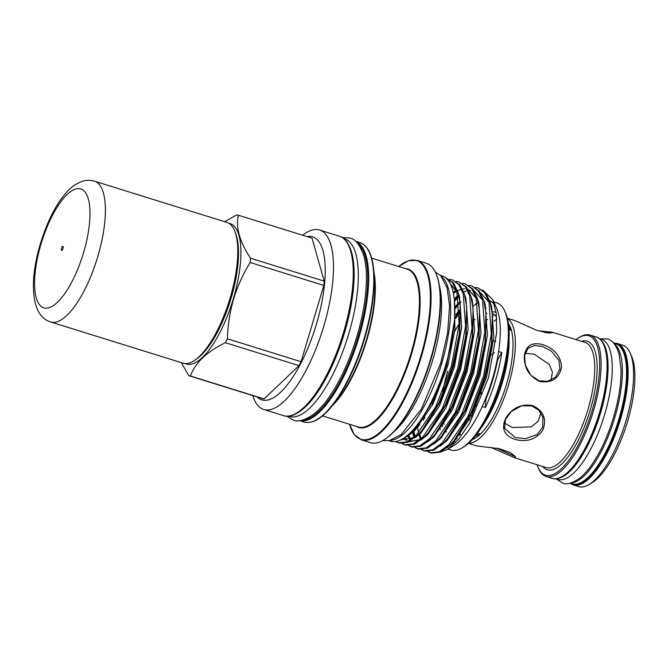 <?xml version="1.0" encoding="UTF-8"?>
<svg xmlns="http://www.w3.org/2000/svg" width="668" height="668" viewBox="0 0 668 668"><rect width="100%" height="100%" fill="white"/><g stroke="black" fill="none" stroke-linecap="round" stroke-linejoin="round"><path stroke-width="1" d="M468.443 443.377L476.86 445.957L499.13 448.637L510.686 452.745L515.562 456.879L514.118 457.547L490.588 447.301M496.75 448.17L513.725 455.935L514.936 455.885M537.798 330.685L552.185 332.196L552.686 332.689L547.393 332.914L536.179 330.117L515.145 320.665L507.379 318.252M539.744 381.47C529.064 376.351 523.912 367.801 524.296 355.802C525.9 345.465 532.129 341.765 543 344.696C554.749 348.813 560.928 356.37 561.554 367.392C558.941 378.706 551.668 383.399 539.744 381.47M542.307 346.425L534.634 345.448L528.062 348.253L524.605 355.501L525.324 365.087L530.835 375.299L539.251 380.869L547.61 381.253L555.551 377.078L559.968 368.978L558.891 360.353L551.492 351.201L542.307 346.425M532.563 405.551C543.527 410.728 546.95 418.928 542.842 430.159C536.154 439.452 526.801 442.508 514.786 439.335C504.19 435.461 501.125 428.539 505.584 418.569C511.93 408.023 520.923 403.681 532.563 405.551M515.145 437.54L525.666 438.642L537.097 434.567L542.633 427.328L542.959 417.458L538.642 410.069L531.795 405.894L521.533 405.818L511.245 411.555L505.425 419.604L504.641 428.313L515.145 437.54M453.731 440.947A67.802 23.53 -72.7 0 0 454.599 441.398M456.92 438.809A65.623 22.779 107.3 0 1 455.392 438.968M446.291 432.071A65.623 22.779 107.3 0 1 445.706 430.693M443.978 424.33A65.623 22.779 107.3 0 1 443.619 422.059M473.812 320.69A75.259 26.119 107.3 0 1 474.906 319.246M485.477 308.499A75.259 26.119 107.3 0 1 486.137 308.04M504.749 311.079L505.643 313.108A75.259 26.119 107.3 0 1 501.334 382.288A75.259 26.119 107.3 0 1 464.101 446.633L462.214 447.785A77.054 26.745 -72.7 0 0 500.34 381.912A77.054 26.745 -72.7 0 0 504.749 311.079A77.054 26.745 -72.7 0 0 496.925 302.921L493.794 301.944M485.494 305.426A77.054 26.745 -72.7 0 0 485.018 305.735M497.109 360.094L497.518 360.219A44.856 15.564 107.3 0 1 501.827 352.529L498.612 351.527A77.054 26.745 -72.7 0 0 496.716 308.583L492.817 299.74L482.747 290.046M494.604 304.808A77.054 26.745 -72.7 0 0 489.627 300.683M477.395 302.971A77.054 26.745 -72.7 0 0 472.877 306.462M459.192 323.671A77.054 26.745 -72.7 0 0 454.699 331.487M501.827 352.529A77.054 26.745 107.3 0 1 495.522 380.409A77.054 26.745 107.3 0 1 485.427 407.513A44.856 15.564 107.3 0 1 485.945 399.046L485.486 398.905M460.628 311.23L455.609 318.461M455.643 314.937L459.492 310.102M440.721 451.96L447.752 449.255L458.691 439.252L469.796 422.944L488.425 377.946L496.691 332.555L496.291 313.76L492.817 299.74M460.786 301.802L460.043 302.637M459.083 303.756L455.417 308.399M498.612 351.527A77.054 26.745 107.3 0 1 492.308 379.407A77.054 26.745 107.3 0 1 482.221 406.52L485.427 407.513M432.63 402.136A77.054 26.745 -72.7 0 0 432.296 405.342M433.899 435.594A77.054 26.745 -72.7 0 0 434.2 436.546M447.886 449.172L454.182 445.289A77.054 26.745 -72.7 0 0 482.221 406.52M424.731 416.231L424.673 418.368M445.806 277.93L446.541 278.088M445.99 277.896L453.589 283.032L457.981 292.175L460.244 304.566L459.342 333.783L452.478 366.707L438.934 402.896L421.951 430.543L417.675 435.202L408.014 442.224L399.33 443.118L398.211 442.775L406.895 441.882L416.565 434.851L435.72 406.812L451.359 366.356L459.15 324.281L456.862 291.824L452.47 282.689L445.648 277.804M454.499 301.26L458.181 297.302M478.121 287.9L485.72 293.027L490.112 302.17L492.374 314.561L491.473 343.786L484.609 376.702L471.065 412.891L454.081 440.538L449.815 445.197L440.145 452.228L431.461 453.121L430.342 452.77L439.026 451.877L448.696 444.855L467.85 416.807L483.49 376.351L491.281 334.284L488.993 301.827L484.601 292.684L478.121 287.9L475.357 287.407M457.939 296.099L454.357 299.798L454.9 329.608L447.877 365.421L432.998 403.965L414.778 430.693L406.879 436.755M471.691 285.896L479.29 291.031L483.682 300.174L485.953 312.566L485.051 341.782L478.179 374.698L464.636 410.895L447.652 438.534L443.385 443.201L433.716 450.224L425.032 451.117L423.921 450.775L432.597 449.881L442.266 442.851L461.421 414.811L477.069 374.356L484.859 332.28L482.563 299.823L478.171 290.68L471.691 285.896L468.936 285.403M465.262 283.9L472.869 289.035L477.253 298.17L479.524 310.562L478.622 339.787L471.758 372.702L458.215 408.891L441.231 436.538L436.955 441.197L427.286 448.228L418.611 449.121L417.492 448.771L426.176 447.877L435.845 440.855L455 412.807L470.639 372.352L478.43 330.284L476.142 297.828L471.75 288.685L465.262 283.9L462.506 283.407M458.841 281.896L466.439 287.031L470.831 296.174L473.103 308.566L472.192 337.783L465.329 370.698L451.785 406.895L434.801 434.534L430.534 439.202L420.865 446.224L412.181 447.117L411.062 446.775L419.746 445.882L429.415 438.851L448.57 410.812L464.21 370.356L472 328.28L469.713 295.824L465.32 286.681L458.841 281.896L456.085 281.403M452.411 279.9L460.01 285.036L464.402 294.171L466.673 306.562L465.771 335.787L458.899 368.703L445.356 404.891L428.372 432.538L424.105 437.206L414.436 444.228L405.752 445.122L404.641 444.771L413.317 443.878L422.986 436.855L442.149 408.808L457.789 368.352L465.579 326.285L463.283 293.828L458.891 284.685L452.411 279.9L449.656 279.408M430.91 452.929L428.422 451.551M420.381 433.482L420.247 432.505M419.671 425.232L419.621 423.537M418.552 424.89L418.627 426.501M427.812 451.56L430.342 452.77M424.481 450.925L422.001 449.556M414.886 436.429L413.818 430.442M421.383 449.564L423.921 450.775M418.051 448.929L415.571 447.552M414.953 447.56L417.492 448.771M411.63 446.934L409.142 445.556M408.532 445.564L411.062 446.775M405.2 444.93L402.721 443.552M402.103 443.56L404.641 444.771M398.779 442.934L396.182 441.473M395.665 441.556L398.211 442.775M453.848 326.66L446.433 364.903L432.939 400.65L416.181 427.754L407.296 436.446L399.03 440.663M388.935 440.696L390.596 441.214A86.581 30.052 -72.7 0 0 445.882 364.628A86.581 30.052 -72.7 0 0 442.049 275.867L440.379 275.35M390.396 440.371A86.581 30.052 -72.7 0 0 441.707 363.325A86.581 30.052 -72.7 0 0 441.398 276.443M394.095 431.536A87.124 30.235 -72.7 0 0 432.572 360.461A87.124 30.235 -72.7 0 0 439.435 285.82M435.82 273.195L436.171 273.997A93.236 32.365 107.3 0 1 430.835 359.701A93.236 32.365 107.3 0 1 384.71 439.419L383.95 439.878A93.954 32.607 -72.7 0 0 430.442 359.551A93.954 32.607 -72.7 0 0 435.82 273.195A93.954 32.607 -72.7 0 0 426.276 263.234L417.166 260.403A93.954 32.607 107.3 0 1 421.333 356.72A93.954 32.607 107.3 0 1 361.338 439.828L354.316 434.592L349.564 424.297A93.595 32.49 -72.7 0 0 420.656 356.52A93.595 32.49 -72.7 0 0 398.662 266.524L408.407 260.729L417.166 260.403M185.186 363.576A73.555 25.534 -72.7 0 0 233.282 298.947A73.555 25.534 -72.7 0 0 228.848 223.254M301.084 361.714L227.412 338.793C227.805 325.207 229.867 311.948 233.591 299.03C237.616 286.038 243.135 273.863 250.158 262.499L323.821 285.42L301.084 361.714A83.968 29.141 107.3 0 1 299.022 365.63L264.094 398.93A83.968 29.141 107.3 0 1 262.407 398.587L188.743 375.666A83.968 29.141 107.3 0 0 190.43 376.009C195.19 362.824 206.829 351.727 225.35 342.709L299.022 365.63M250.542 258.232C239.662 241.824 235.595 227.496 238.359 215.238L312.023 238.15L324.205 281.153L250.542 258.232A83.968 29.141 107.3 0 1 250.158 262.499M224.64 221.676L236.672 214.887A83.968 29.141 107.3 0 1 238.359 215.238M257.138 396.942A85.379 29.634 -72.7 0 0 316.365 324.372A85.379 29.634 -72.7 0 0 307.029 236.597M252.729 395.573A93.954 32.607 -72.7 0 0 263.735 409.467A93.954 32.607 -72.7 0 0 323.729 326.351A93.954 32.607 -72.7 0 0 319.563 230.034A93.954 32.607 -72.7 0 0 302.621 235.228M288.3 416.131L289.269 416.431A93.027 32.289 -72.7 0 0 348.663 334.142A93.027 32.289 -72.7 0 0 344.546 238.785L343.577 238.484M294.747 414.302A93.027 32.289 -72.7 0 0 344.488 332.848A93.027 32.289 -72.7 0 0 347.844 243.645M555.759 478.772L557.788 479.407A73.38 25.467 -72.7 0 0 604.64 414.494A73.38 25.467 -72.7 0 0 601.384 339.269L599.355 338.643M558.406 478.305A73.38 25.467 -72.7 0 0 600.465 413.191A73.38 25.467 -72.7 0 0 601.275 340.53M460.486 434.292A62.834 21.81 107.3 0 1 459.951 433.148M457.029 415.179A65.522 22.737 107.3 0 1 457.096 412.974L457.171 411.279A62.834 21.81 107.3 0 1 457.179 411.029M451.15 423.103A65.522 22.737 107.3 0 1 451.067 422.368M450.758 412.891A65.522 22.737 107.3 0 1 450.942 408.632M486.555 320.189A65.522 22.737 107.3 0 1 487.607 319.329M492.541 316.348A65.522 22.737 107.3 0 1 493.56 315.972M459.776 435.244A65.522 22.737 107.3 0 1 459.317 434.016M457.137 412.114A65.522 22.737 107.3 0 1 457.204 410.987M494.019 321.183A65.522 22.737 107.3 0 1 496.758 319.329M537.064 464.728A72.987 25.334 -72.7 0 0 538.091 467.433A72.987 25.334 -72.7 0 0 546.34 475.382A72.987 25.334 -72.7 0 0 592.098 410.611A72.987 25.334 -72.7 0 0 588.024 335.57A72.987 25.334 -72.7 0 0 578.371 337.95A72.987 25.334 -72.7 0 0 575.991 339.603M578.371 337.95L579.507 337.256A74.064 25.701 107.3 0 1 589.293 334.843A74.064 25.701 107.3 0 1 590.153 335.06A74.064 25.701 107.3 0 1 593.067 412.198A74.064 25.701 107.3 0 1 547 476.718A74.064 25.701 107.3 0 1 546.14 476.493A74.064 25.701 107.3 0 1 538.625 468.644L538.091 467.433M578.63 486.605A74.064 25.701 -72.7 0 0 579.482 486.822A74.064 25.701 -72.7 0 0 589.276 484.409A74.064 25.701 -72.7 0 0 625.173 423.52A74.064 25.701 -72.7 0 0 630.158 353.013A74.064 25.701 -72.7 0 0 622.634 345.172L617.174 343.469A74.064 25.701 107.3 0 1 620.088 420.606A74.064 25.701 107.3 0 1 574.021 485.127A74.064 25.701 107.3 0 1 573.169 484.901L578.63 486.605M540.888 412.866L538.224 421.232L531.26 426.86L512.314 427.553L504.415 423.003M525.09 353.288L534.2 354.157L549.213 364.377L552.419 372.151L551.016 380.134M495.906 341.674L493.552 340.68M508.765 326.594L511.321 330.009L511.27 330.576L508.949 328.873M476.994 433.933L480.526 433.632L480.242 434.25L476.167 435.761M446.341 432.004A65.522 22.737 107.3 0 1 445.748 430.618M444.02 424.264A65.522 22.737 107.3 0 1 443.669 421.992M486.045 313.559A65.522 22.737 107.3 0 1 487.047 313.284M468.502 419.345L469.128 420.581M569.996 483.206L572.084 483.849A73.38 25.467 -72.7 0 0 618.935 418.945A73.38 25.467 -72.7 0 0 615.687 343.719L613.6 343.068M570.948 482.956A73.38 25.467 -72.7 0 0 614.76 417.642A73.38 25.467 -72.7 0 0 614.243 343.82M507.446 318.527A65.522 22.737 107.3 0 1 507.889 387.031A65.522 22.737 107.3 0 1 468.66 443.185M493.301 314.06A65.522 22.737 107.3 0 1 496.625 317.175M457.012 438.701A65.522 22.737 107.3 0 1 455.434 438.868M509.033 339.536A65.522 22.737 107.3 0 1 481.887 426.785M469.537 416.022L471.7 415.688M508.406 323.554A62.834 21.81 107.3 0 1 511.321 330.009L511.321 330.009A62.834 21.81 107.3 0 1 480.242 434.25L480.242 434.25A62.834 21.81 107.3 0 1 472.301 439.594M630.158 353.013L631.586 356.253A71.192 24.708 107.3 0 1 626.793 424.03A71.192 24.708 107.3 0 1 592.282 482.555L589.276 484.409M549.931 333.073L545.138 332.589M494.328 352.679L491.606 354.984M487.506 365.58L487.698 368.035M481.519 392.692L477.879 396.934M475.875 403.906L476.059 406.411M466.005 333.833A65.623 22.779 107.3 0 1 466.698 332.722M493.276 313.943A65.623 22.779 107.3 0 1 496.608 317.016M324.205 281.153A83.968 29.141 107.3 0 1 323.821 285.42M227.412 338.793A83.968 29.141 107.3 0 1 225.35 342.709M264.094 398.93L190.43 376.009M181.345 362.657L188.743 375.666M361.338 439.828L370.448 442.667A93.954 32.607 -72.7 0 0 383.95 439.878M447.727 371.082A77.054 26.745 -72.7 0 0 442.717 391.44M440.062 427.562A77.054 26.745 -72.7 0 0 440.262 429.549M441.448 436.279A77.054 26.745 -72.7 0 0 441.74 437.406M448.003 449.096L451.142 450.073A77.054 26.745 -72.7 0 0 462.214 447.785M497.518 360.219A69.004 23.948 107.3 0 1 485.945 399.046M442.433 426.585A75.259 26.119 107.3 0 1 442.308 424.815M496.115 312.365A67.802 23.53 -72.7 0 0 492.099 311.948M62.308 246.684A2.154 0.743 107.3 0 1 62.934 246.333A2.154 0.743 107.3 0 1 63.184 247.878A2.154 0.743 107.3 0 1 62.274 250.082A2.154 0.743 107.3 0 1 61.656 250.442A2.154 0.743 107.3 0 1 61.398 248.897A2.154 0.743 107.3 0 1 62.308 246.684M204.4 350.967A73.739 25.593 107.3 0 1 183.049 363.183L50.668 321.993A73.739 25.593 107.3 0 0 72.019 309.777A73.739 25.593 107.3 0 0 103.123 234.109A73.739 25.593 107.3 0 0 94.48 181.178L226.869 222.369A73.739 25.593 107.3 0 1 235.512 275.299A73.739 25.593 107.3 0 1 204.4 350.967M405.2 268.553A82.974 28.799 107.3 0 1 411.538 354.065A82.974 28.799 107.3 0 1 356.102 426.326M322.552 415.888L358.106 426.952A82.615 28.674 -72.7 0 0 410.853 353.865A82.615 28.674 -72.7 0 0 407.196 269.171L371.65 258.115M373.946 272.227A82.615 28.674 107.3 0 1 366.774 340.154A82.615 28.674 107.3 0 1 332.455 405.576M366.097 246.968A93.595 32.49 107.3 0 1 373.746 270.056C372.251 254.5 367.625 245.34 359.877 242.576A93.954 32.607 -72.7 0 1 364.035 338.893A93.954 32.607 -72.7 0 1 304.049 422.009C311.998 424.13 320.999 419.212 331.052 407.246L336.714 400.466A82.974 28.799 -72.7 0 0 366.34 340.004A82.974 28.799 -72.7 0 0 374.556 278.848L373.746 270.056A93.595 32.49 107.3 0 1 364.469 339.043A93.595 32.49 107.3 0 1 331.052 407.246A93.595 32.49 107.3 0 1 311.664 421.917M355.459 241.231A93.954 32.607 107.3 0 1 358.95 337.307A93.954 32.607 107.3 0 1 299.648 420.615M302.779 420.03A93.236 32.365 -72.7 0 0 358.056 337.056A93.236 32.365 -72.7 0 0 357.714 243.486M195.849 359.493A71.768 24.908 -72.7 0 0 231.07 298.32A71.768 24.908 -72.7 0 0 235.311 232.664M339.361 236.196C356.62 240.572 358.232 285.879 343.962 332.664C329.691 381.82 300.976 422.226 283.533 415.621A93.954 32.607 -72.7 0 0 343.519 332.514A93.954 32.607 -72.7 0 0 339.361 236.196L319.563 230.034M596.123 336.923C611.379 342.383 610.293 379.023 598.912 416.064C587.623 452.662 566.606 482.112 553.037 478.589L552.119 478.355A74.064 25.701 -72.7 0 0 552.979 478.572A74.064 25.701 -72.7 0 0 599.046 414.06A74.064 25.701 -72.7 0 0 596.123 336.923L590.153 335.06M572.868 484.058A73.346 25.459 -72.7 0 0 573.587 484.233A73.346 25.459 -72.7 0 0 619.144 420.531A73.346 25.459 -72.7 0 0 616.447 343.995M513.249 457.321L546.107 467.542A65.522 22.737 -72.7 0 0 546.867 467.734A65.522 22.737 -72.7 0 0 587.623 410.661A65.522 22.737 -72.7 0 0 585.043 342.417L552.185 332.196M581.536 341.323A67.318 23.363 107.3 0 1 586.404 341.006A67.318 23.363 107.3 0 1 590.161 410.21A67.318 23.363 107.3 0 1 547.96 469.955A67.318 23.363 107.3 0 1 542.6 466.448M616.313 343.252A74.064 25.701 107.3 0 1 617.174 343.469L613.575 343.051M603.822 345.181A73.346 25.459 107.3 0 1 599.071 415.404A73.346 25.459 107.3 0 1 563.141 475.925M424.681 416.314L424.623 418.444M446.658 448.053L453.33 442.692L471.558 415.964L486.438 377.412L493.836 337.323L491.623 306.395L490.212 302.512M457.672 305.468L459.1 303.873M418.444 425.032L418.569 426.568M440.229 446.057L446.909 440.688L465.128 413.968L480.008 375.416L487.406 335.328L485.202 304.391L483.782 300.508M433.808 444.061L440.479 438.692L458.707 411.964L473.579 373.412L480.977 333.324L478.772 302.395L477.353 298.512M408.582 435.436L410.503 439.21M427.378 442.057L434.058 436.688L452.278 409.968L467.157 371.416L474.556 331.328L472.343 300.4L470.932 296.509M420.949 440.062L427.629 434.693L445.857 407.964L460.728 369.421L468.126 329.324L465.922 298.396L464.502 294.513M414.527 438.058L421.199 432.689L439.427 405.969L454.307 367.417L461.697 327.328L459.492 296.4L458.081 292.509M459.526 311.38L454.582 318.394M423.512 418.093L423.504 420.097M425.174 436.12L425.349 436.805M454.081 440.538L456.244 437.949L472.418 411.597L485.319 377.069L491.84 345.74L492.374 314.561M489.085 302.136L480.576 292.926M458.949 302.495L454.825 307.188M417.458 426.184L418.469 432.889M418.919 434.81L420.381 439.252M448.754 437.198L465.997 409.593L478.898 375.065L485.411 343.744L485.953 312.566M482.655 300.141L474.155 290.922M470.33 290.279L468.56 290.421M466.531 290.864L463.667 291.949M457.839 295.632L454.248 298.78M412.298 432.029L413.96 437.248M441.231 436.538L443.393 433.95L459.567 407.597L472.468 373.07L478.981 341.749L479.524 310.562M476.234 298.137L467.725 288.927M456.169 290.488L453.163 292.334M407.856 436.012L409.81 439.477M434.801 434.534L436.964 431.945L453.146 405.593L466.039 371.074L472.56 339.745L473.103 308.566M404.19 438.517L406.035 440.304M408.849 441.832L419.821 439.728M428.372 432.538L430.534 429.95L446.717 403.597L459.617 369.07L466.13 337.749L466.673 306.562M401.952 439.661L413.392 437.724M421.951 430.543L424.113 427.946L440.287 401.602L453.188 367.074L459.709 335.745L460.244 304.566M456.954 292.141L450.24 283.766M416.181 427.754L433.866 399.598L446.767 365.07L454.399 321.032M61.823 297.519A62.258 21.61 107.3 0 1 34.586 282.455A62.258 21.61 107.3 0 1 62.759 199.256A62.258 21.61 107.3 0 1 89.996 214.311A62.258 21.61 107.3 0 1 61.823 297.519M599.78 338.768L607.295 338.968C612.03 339.812 615.938 344.721 619.019 353.698L621.048 369.579C621.198 383.875 618.693 399.781 613.541 417.3C609.149 431.912 603.647 444.963 597.042 456.453C591.689 465.721 586.137 472.769 580.392 477.612C572.735 483.206 566.765 485.001 562.481 483.006L556.177 478.906M435.185 271.843L440.705 275.684L447.001 287.44L449.581 305.777L447.627 332.881L440.746 363.066L421.291 409.25L401.142 434.584L389.269 440.63L382.664 440.638M286.647 416.164L293.093 419.988C297.961 422.351 305.017 420.281 314.244 413.784C318.778 410.102 323.27 405.209 327.721 399.105C339.519 382.605 349.222 361.805 356.837 336.714C363.551 313.868 366.732 293.252 366.381 274.874C366.181 267.309 365.254 260.737 363.609 255.134C359.693 244.546 355.059 238.843 349.715 238.025L342.233 237.516M359.877 242.576L355.418 241.19M569.971 483.206L573.169 484.901M546.14 476.493L552.119 478.355M469.654 419.613L469.145 418.126M492.283 313.551L492.934 313.76M487.214 366.799L487.64 368.293M478.371 395.64L480.643 393.469M283.533 415.621L263.735 409.467M304.049 422.009L299.59 420.623M460.068 302.846L460.836 302.061M419.763 434.058L421.124 438.6M454.39 300.082L458.064 296.709M413.141 431.169L414.703 436.605M453.38 293.344L456.553 291.273M457.522 290.755L460.619 289.478M462.431 289.035L464.627 288.826M467.992 289.378L476.284 298.32M408.599 435.419L410.561 439.185M404.825 438.141L406.879 440.22M409.317 441.59L419.955 439.611M450.432 284.151L457.004 292.317M458.749 304.157L456.645 306.679M449.815 435.945L447.652 438.534M94.48 181.178C90.289 179.976 86.197 180.034 82.206 181.362C75.409 183.825 69.38 188.443 64.136 195.206C47.545 215.196 33.709 256.011 33.4 284.685C33.316 305.911 39.07 318.352 50.668 321.993"/></g></svg>
